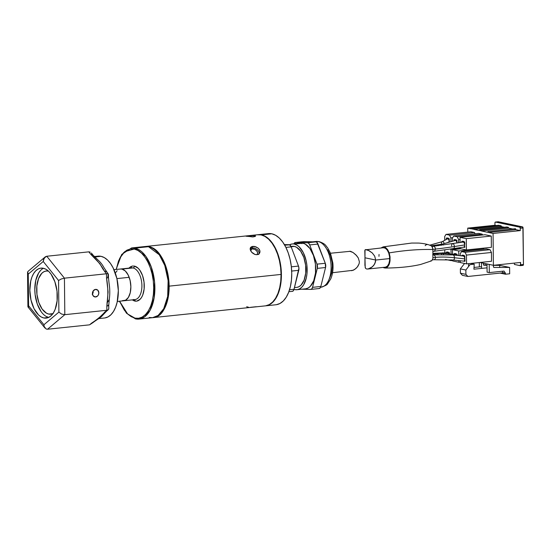 <?xml version="1.0" encoding="UTF-8"?>
<svg xmlns="http://www.w3.org/2000/svg" width="551" height="551" viewBox="0 0 551 551"><rect width="100%" height="100%" fill="white"/><g stroke="black" fill="none" stroke-linecap="round" stroke-linejoin="round"><path stroke-width="0.83" d="M98.712 318.141L89.572 324.835L47.524 329.236L64.811 314.669L106.866 310.268L98.712 318.141M109.036 282.987A31.09 16.799 84 0 1 109.291 299.289L108.747 305.488A4.256 0.613 179.4 0 1 106.818 306.019L106.866 310.268L64.811 314.669L61.602 314.077L58.895 312.121L43.908 324.746L28.59 305.743L28.005 307.003L28.59 305.743L28.259 274.116L27.653 271.891M27.626 272.965L27.633 271.939L28.259 274.116L43.247 261.491L44.252 257.937L46.759 256.249L88.807 251.848L90.867 254.397A4.256 2.748 -38.9 0 1 93.057 255.127L99.263 261.202A31.09 16.799 84 0 1 104.167 267.986M98.725 318.602L104.545 317.989A31.09 16.799 -96 0 0 118.238 287.994A31.09 16.799 -96 0 0 100.985 256.311L94.751 256.966L100.985 256.311L104.311 257.599L107.521 260.024L110.496 263.488L113.113 267.855L116.908 278.606L118.327 290.652L117.156 302.155L115.634 307.141L113.568 311.356L111.033 314.642L108.12 316.859L104.945 317.941M52.91 313.609A21.716 11.736 84 0 1 50.823 314.194A21.716 11.736 84 0 1 48.791 314.084A21.716 11.736 84 0 1 36.738 291.954A21.716 11.736 84 0 1 46.305 270.989A21.716 11.736 84 0 1 48.336 271.106L48.467 271.133A21.716 11.736 84 0 0 48.336 271.106L46.022 271.03L43.804 271.781L41.773 273.337L38.556 278.572L36.862 285.948L36.951 294.33L38.804 302.451L42.145 309.07L46.463 313.182L48.791 314.084L52.793 313.664L48.791 314.084L51.105 314.16L53.323 313.409M95.667 296.968A3.829 3.175 -78.1 0 1 94.834 296.927A3.829 3.175 -78.1 0 1 92.444 293.015A3.829 3.175 -78.1 0 1 95.585 289.385L93.333 290.735L92.416 293.511L92.981 295.563L95.041 296.961L97.444 296.142L98.319 295.005L98.836 292.843L97.864 290.26L95.585 289.385A3.829 3.175 -78.1 0 1 96.418 289.427A3.829 3.175 -78.1 0 1 98.815 293.339A3.829 3.175 -78.1 0 1 95.667 296.968L94.063 296.631L95.667 296.968M43.501 268.296A25.126 13.575 -96 0 0 35.057 294.007A25.126 13.575 -96 0 0 48.64 317.417M43.839 317.975A25.126 13.575 84 0 1 29.899 292.374A25.126 13.575 84 0 1 40.96 268.123A25.126 13.575 84 0 1 43.315 268.254A25.126 13.575 84 0 1 57.256 293.862A25.126 13.575 84 0 1 46.194 318.106A25.126 13.575 84 0 1 43.839 317.975L48.467 317.493L43.839 317.975L46.511 318.065L49.08 317.19L51.429 315.392L53.481 312.741L55.155 309.338L57.111 300.805L57.015 291.107L54.866 281.713L51.002 274.054L48.598 271.257L46.002 269.294L43.315 268.254L40.636 268.165L38.074 269.04L35.719 270.837L33.666 273.489L31.992 276.898L30.766 280.927L29.823 290.219L30.966 299.958L34.038 308.65L38.556 314.979L41.146 316.935L43.839 317.975M108.12 274.97L107.762 277.153A4.256 0.613 179.4 0 1 108.457 277.49A4.256 0.613 179.4 0 1 106.529 278.021L108.099 291.954L106.818 306.019A4.256 0.613 -0.6 0 0 108.747 305.495L108.781 308.629M28.06 271.34L45.396 256.766L43.495 259.597L43.247 261.491L58.558 280.493L58.895 312.121L61.602 314.077L64.811 314.669L47.524 329.236L46.153 329.009L47.524 329.236L89.572 324.835L93.126 322.5A4.256 3.368 -130.1 0 1 91.583 323.141A4.256 3.368 49.9 0 0 93.16 322.473M91.349 253.005L93.057 255.127A4.256 2.748 141.1 0 0 90.867 254.397L88.807 251.848L90.178 252.076L88.807 251.848L46.759 256.249L64.433 278.172L106.481 273.771L64.433 278.172L64.811 314.669L64.433 278.172L61.237 279.006L58.558 280.493L58.895 312.121L43.908 324.746L44.197 326.578L46.153 329.009L44.197 326.578L43.908 324.746L28.59 305.743L28.259 274.116L43.247 261.491L58.558 280.493L61.237 279.006L64.433 278.172L46.759 256.249L45.396 256.766M28.659 307.306L27.977 306.452M28.28 271.182L27.633 271.939M40.705 270.314L38.653 272.965L35.76 280.404L34.809 289.702L35.126 294.606L37.275 304L41.139 311.659M46.139 316.412L48.825 317.452M106.426 311.294A4.256 3.368 -130.1 0 1 104.855 311.962L108.051 309.903L106.866 310.268L106.818 306.019C108.271 296.631 108.168 287.291 106.529 278.021L106.481 273.771L107.672 273.778L106.481 273.771L104.428 271.223A4.256 2.748 -38.9 0 1 106.618 271.953A4.256 2.748 141.1 0 0 104.428 271.223C101.501 265.513 96.983 259.907 90.867 254.397L99.889 263.771L102.941 269.095L106.481 273.771L106.529 278.021A4.256 0.613 -0.6 0 0 108.457 277.484L108.423 274.343M93.16 290.928L93.181 292.409L92.237 294.42L92.981 293.139L93.167 290.956M108.327 274.081L108.354 274.625L107.672 273.778L108.327 274.081L104.139 267.944M109.339 298.924A31.09 16.799 -96 0 0 109.105 283.441M108.051 305.158A4.256 0.613 179.4 0 1 108.747 305.488M108.719 309.083L108.051 309.903L108.699 309.145L108.705 308.119M92.079 323.148L89.572 324.835L91.583 323.141C97.506 319.291 101.928 315.565 104.855 311.962A4.256 3.368 49.9 0 0 106.391 311.322L108.051 309.903M103.994 267.669A31.09 16.799 -96 0 0 99.407 261.346M106.963 302.871L106.97 302.864A17.887 9.663 -96 0 0 109.298 299.241M97.672 256.201L100.985 256.311A31.09 16.799 -96 0 0 98.071 256.153L94.331 256.546M120.256 269.033L121.957 269.095A15.972 8.63 84 0 1 130.814 285.363A15.972 8.63 84 0 1 123.782 300.777A15.972 8.63 84 0 1 122.288 300.694L125.621 300.199L128.417 297.368L130.263 292.643L130.862 286.734L130.132 280.549L128.183 275.018L125.318 270.996L121.957 269.095L133.005 267.938L121.957 269.095A15.972 8.63 84 0 0 120.462 269.012L131.51 267.855A15.972 8.63 -96 0 1 133.005 267.938A1.701 1.412 101.9 0 0 134.416 266.099A1.701 1.412 -78.1 0 1 133.005 267.938A15.972 8.63 -96 0 1 141.862 284.206A15.972 8.63 -96 0 1 134.837 299.62L133.707 299.558A1.701 1.412 101.9 0 0 133.335 299.537M135.484 318.898A0.854 0.709 -78.1 0 1 134.961 318.141L138.68 318.264L142.248 317.052L145.519 314.552L148.371 310.867L150.692 306.129L152.393 300.529L153.412 294.275L153.708 287.608L153.274 280.79L152.117 274.081L150.285 267.738L147.854 262L144.913 257.09L141.579 253.205L137.97 250.485L134.237 249.031L130.511 248.914L126.95 250.126L123.679 252.62L120.827 256.311L118.499 261.043L116.24 269.453L119.732 258.281L124.698 251.676L134.237 249.031C139.809 248.825 153.185 261.98 153.708 287.608C153.715 313.133 140.567 320.71 134.961 318.141A0.854 0.709 101.9 0 0 135.677 318.912L139.031 319.091L144.582 316.887L150.182 310.13L154.128 297.877L154.583 281.988L151.256 266.911L145.746 256.181L134.94 248.115A0.854 0.709 101.9 0 0 134.237 249.031A0.854 0.709 -78.1 0 1 134.94 248.115A35.774 19.333 84 0 1 154.783 284.571A35.774 19.333 84 0 1 139.031 319.091A35.774 19.333 84 0 1 135.677 318.912M148.481 246.696L134.94 248.115L148.481 246.696L159.287 254.769L164.797 265.492L168.124 280.569L167.676 296.459L163.723 308.712L158.123 315.468L152.579 317.672A35.774 19.333 -96 0 0 168.331 283.152A35.774 19.333 -96 0 0 148.481 246.696A0.854 0.709 -78.1 0 1 148.674 246.71A0.854 0.709 101.9 0 0 148.481 246.696A35.774 19.333 -96 0 0 145.127 246.517L148.481 246.696M119.402 301.239L126.454 313.188L135.498 318.898L139.031 319.091L152.579 317.672L149.225 317.493M133.686 300.736L133.308 299.778M131.503 266.298L131.214 267.882M134.534 299.654L135.153 301.142M116.075 269.467L121.716 254.417L131.586 247.936A35.774 19.333 84 0 1 134.94 248.115L131.586 247.936L145.127 246.517L148.667 246.71C172.139 249.637 176.134 317.156 152.579 317.672M134.961 318.141L127.605 313.96L119.567 301.218L124.278 310.082L127.618 313.974L131.221 316.694L134.961 318.141M132.192 299.896L134.781 301.073L136.662 301.135L140.126 299.262L141.566 297.395L142.743 294.999L144.121 289L144.045 282.174L142.537 275.562L139.816 270.176L138.129 268.213L134.416 266.099L132.529 266.037L130.725 266.65L128.865 268.13M135.491 299.503A15.972 8.63 -96 0 0 141.821 283.593A15.972 8.63 -96 0 0 133.005 267.938M134.416 266.099A17.673 9.553 84 0 1 144.272 285.625A17.673 9.553 84 0 1 134.781 301.073M115.827 272.421L117.129 270.734M246.056 236.055L252.647 235.435L254.789 235.573L254.803 236.599L254.789 235.573L255.574 236.048L252.572 236.93L246.056 236.055L254.789 235.573L255.478 236.248L253.405 236.868L246.035 236.214M153.288 317.596L265.548 305.846A35.774 19.333 -96 0 0 281.409 274.391L169.143 286.141A35.774 19.333 84 0 1 153.288 317.596A35.774 19.333 84 0 1 152.937 317.631L157.4 316.302L160.754 313.739L163.675 309.965L166.051 305.109L167.793 299.372L168.84 292.967L169.143 286.141L281.409 274.391A35.774 19.333 -96 0 0 258.102 234.692L145.843 246.442A35.774 19.333 84 0 1 169.143 286.141L168.696 279.157L167.511 272.284L165.637 265.782L163.144 259.907L160.134 254.879L156.718 250.898L153.02 248.108L149.197 246.628L145.381 246.504M145.492 246.483A35.774 19.333 84 0 1 145.843 246.442M252.021 246.531L255.726 246.738L258.385 248.294L259.865 250.643L259.92 252.282L259.211 253.646L257.875 254.507L256.132 254.686L254.252 254.163L251.759 252.337L250.636 250.746L250.182 248.432L250.767 247.254L252.021 246.531M246.69 306.728L248.797 307.341M258.612 254.156L257.041 254.686L255.196 254.507L252.51 253.054L250.636 250.746L250.154 249.148L250.767 247.254L252.847 246.366L254.734 246.469L258.385 248.294L259.549 249.817L259.989 251.476L259.652 253.012L258.612 254.156M259.652 253.012L259.211 253.646M258.763 254.466L259.101 252.93L258.66 251.263L257.496 249.741L254.824 248.191L251.945 247.833L252.847 246.366L251.945 247.833L250.733 248.136M135.298 301.156L134.664 299.641M250.388 247.792L250.767 247.254M250.519 307.313L256.215 306.721M276.347 304.71L279.998 303.463L283.345 300.908L286.272 297.134L288.648 292.278L290.391 286.541L291.438 280.135L291.741 273.31L291.293 266.326L290.108 259.452L288.235 252.95L285.742 247.075L282.732 242.047L279.309 238.06L275.617 235.277L271.788 233.789A35.774 19.333 -96 0 0 268.44 233.61L257.744 234.726A35.774 19.333 84 0 1 261.098 234.912L271.788 233.789L267.979 233.665M275.886 304.765A35.774 19.333 -96 0 0 291.637 270.245A35.774 19.333 -96 0 0 271.788 233.789L261.098 234.912A35.774 19.333 84 0 1 280.948 271.368A35.774 19.333 84 0 1 265.196 305.888L275.886 304.765M265.651 305.826L269.308 304.586L272.655 302.024L275.576 298.249L277.959 293.401L279.701 287.656L280.748 281.251L281.051 274.426L280.604 267.442L279.419 260.568L277.546 254.066L275.052 248.191L272.042 243.163L268.619 239.182L264.928 236.393L261.098 234.912L257.289 234.788M250.691 250.85L251.938 248.818L255.003 249.445L257.283 251.6L257.641 252.93L257.028 254.652M254.397 254.231A4.256 2.934 31.6 0 0 251.979 252.572M250.147 249.011L252.668 248.804L255.003 249.445L256.883 250.967L257.641 252.93M332.549 272.717L353.205 270.279L356.001 268.427L357.854 266.326L359.121 263.702L359.39 261.753L358.281 257.951L356.525 255.526L353.012 252.475L350.498 251.284L330.51 253.233M351.655 270.713L354.61 269.515L357.275 267.09L359.121 263.702L359.39 261.753L358.281 257.951L355.856 254.81L353.012 252.475L349.582 251.242M289.537 244.802A22.997 12.425 84 0 1 292.175 243.969A22.997 12.425 84 0 1 294.33 244.086A22.997 12.425 84 0 1 307.086 267.524A22.997 12.425 84 0 1 296.961 289.716A22.997 12.425 84 0 1 294.806 289.599L294.007 289.378A22.997 12.425 84 0 0 294.806 289.599L297.258 289.674L299.606 288.876L301.762 287.236L303.635 284.805L306.287 278L306.962 273.881L306.866 265.003L306.108 260.582L303.305 252.627L299.165 246.834L296.789 245.043L294.33 244.086L302.885 243.191L291.878 244.01L289.53 244.802M296.961 289.716L305.516 288.82A22.997 12.425 -96 0 0 315.64 266.629A22.997 12.425 -96 0 0 302.885 243.191A22.997 12.425 -96 0 0 300.729 243.074L292.175 243.969M294.441 287.622L296.72 287.381A20.656 11.165 -96 0 0 305.812 267.455A20.656 11.165 -96 0 0 294.358 246.407L291.135 246.745L294.358 246.407A20.656 11.165 -96 0 0 292.423 246.297L291.011 246.449M320.572 287.243L320.916 287.209A22.997 12.425 -96 0 0 331.041 265.017A22.997 12.425 -96 0 0 318.278 241.579L315.447 241.875L318.278 241.579A22.997 12.425 84 0 1 330.979 264.129A22.997 12.425 84 0 1 321.86 287.037M319.256 241.641A4.256 3.533 101.9 0 0 318.278 241.579A4.256 3.533 -78.1 0 1 319.256 241.641M327.618 249.748L330.504 255.457L332.101 262.462L332.336 266.119L331.633 273.048L329.47 278.599M318.278 241.579A22.997 12.425 -96 0 0 316.122 241.462L319.201 241.627C325.978 244.086 325.448 245.526 327.57 247.716L330.455 253.088L332.838 262.937C333.417 268.909 332.714 274.24 330.731 278.923L327.707 283.634C327.452 284.688 325.186 285.879 320.916 287.209M291.679 271.064L298.759 270.321A4.256 2.3 -96 0 0 298.477 266.078L291.348 266.829L298.477 266.078L298.924 268.206L294.034 289.275L289.53 289.75L294.034 289.275L293.29 290.811L292.168 291.355A4.256 2.3 -96 0 0 292.326 291.348A4.256 2.3 -96 0 0 294.034 289.275L298.759 270.321L291.679 271.064M285.914 247.406L291.183 246.855L298.477 266.078L291.183 246.855A4.256 2.3 -96 0 0 289.034 244.692L284.709 245.147L289.64 244.851L291.183 246.855L285.914 247.406M284.385 244.589L289.034 244.692L284.385 244.589M296.982 287.353L299.097 286.63L301.025 285.156L304.09 280.177L305.702 273.165L305.619 265.189L303.849 257.469L300.674 251.173L296.562 247.261L294.358 246.407L292.154 246.331M303.222 241.744L315.833 241.882L317.032 242.481L325.276 263.275L325.558 267.517L320.834 286.472L312.562 287.34L317.293 268.385L325.558 267.517L320.834 286.472L320.09 288.008L318.967 288.545A4.256 2.3 -96 0 0 319.125 288.538A4.256 2.3 -96 0 0 320.834 286.472L312.562 287.34L317.293 268.385L317.004 264.143A4.256 2.3 84 0 1 317.293 268.385L325.558 267.517A4.256 2.3 -96 0 0 325.276 263.275L317.004 264.143L309.71 244.919L317.982 244.052L325.276 263.275L317.004 264.143L309.71 244.919L308.76 243.342L307.568 242.75A4.256 2.3 84 0 1 309.71 244.919L317.982 244.052A4.256 2.3 -96 0 0 315.833 241.882L307.568 242.75L295.543 242.481L303.815 241.613L315.833 241.882L307.568 242.75L295.543 242.481L293.945 243.783A4.256 2.3 84 0 1 295.384 242.488A4.256 2.3 84 0 1 295.543 242.481L303.815 241.613A4.256 2.3 -96 0 0 303.656 241.62A4.256 2.3 -96 0 0 303.498 241.648M312.562 287.34A4.256 2.3 84 0 1 310.86 289.406A4.256 2.3 84 0 1 310.702 289.413L301.762 289.213L310.702 289.413L311.818 288.869L312.562 287.34M305.812 288.779L308.161 287.98L310.316 286.341L313.719 280.79L315.516 272.986L315.42 264.108L313.457 255.506L309.917 248.501L305.344 244.148L302.885 243.191L300.433 243.115M301.948 243.687L302.258 242.819M134.837 299.62L123.782 300.777A15.972 8.63 -96 0 0 129.182 277.318L116.908 278.599L129.182 277.318A15.972 8.63 -96 0 0 120.462 269.012L113.981 269.687M451.014 249.348L460.161 248.391L451.014 249.348L451.062 254.087L451.014 249.348L450.36 249.21L451.014 249.348M449.402 252.654L449.416 253.97L449.402 252.654L448.803 252.53M449.416 253.887L449.017 253.928A2.555 1.377 84 0 0 447.811 252.785M446.475 252.785L446.468 252.034L446.475 252.785M520.289 265.63L522.913 265.355A1.006 0.544 -96 0 0 523.002 265.362A1.006 0.544 -96 0 0 523.45 264.48L520.647 264.769L520.619 262.448L493.4 265.3L493.069 233.445L488.572 232.501L488.103 231.572L487.649 232.308L481.367 230.986L480.899 230.056L480.444 230.793A0.84 0.455 84 0 1 480.816 230.056A0.84 0.455 84 0 1 481.367 230.986L508.587 228.135L512.657 228.989L508.587 228.135L481.367 230.986L487.649 232.308A0.84 0.455 84 0 1 488.021 231.572A0.84 0.455 84 0 1 488.572 232.501L515.791 229.65L520.289 230.594L515.791 229.65L488.572 232.501L493.069 233.445L520.289 230.594L520.213 227.887L519.703 227.164L495.473 222.067L498.283 221.771A1.006 0.544 -96 0 0 498.187 221.764A1.006 0.544 -96 0 0 498.097 221.791M514.868 229.457L515.323 228.727L515.791 229.65A0.84 0.455 -96 0 0 515.24 228.72L488.021 231.572M507.671 227.942L508.118 227.205L508.587 228.135A0.84 0.455 -96 0 0 508.036 227.205L480.816 230.056M480.444 230.793L479.887 229.843L479.439 230.58L474.163 229.464L473.695 228.541L473.247 229.271A0.84 0.455 84 0 1 473.612 228.534A0.84 0.455 84 0 1 474.163 229.464L501.382 226.619L504.44 227.26L501.382 226.619L474.163 229.464L479.439 230.58A0.84 0.455 84 0 1 479.811 229.843A0.84 0.455 84 0 1 480.355 230.773L480.444 230.759M507.416 227.267A0.84 0.455 -96 0 0 507.03 226.991L479.811 229.843M500.466 226.427L500.914 225.69L501.382 226.619A0.84 0.455 -96 0 0 500.838 225.69L473.612 228.534M473.247 229.271L472.682 228.328L472.235 229.064A0.84 0.455 84 0 1 472.606 228.328A0.84 0.455 84 0 1 473.151 229.257L473.247 229.244M500.212 225.752A0.84 0.455 -96 0 0 499.826 225.476L472.606 228.328M472.235 229.064L471.677 228.114L471.222 228.851L467.737 228.114L467.778 232.116L467.737 228.114L494.956 225.263L496.231 225.531L494.956 225.263L467.737 228.114L471.222 228.851A0.84 0.455 84 0 1 471.594 228.114A0.84 0.455 84 0 1 472.145 229.044L472.235 229.03M499.199 225.538A0.84 0.455 -96 0 0 498.813 225.263L471.594 228.114M520.647 264.769A1.006 0.544 84 0 1 520.199 265.658A1.006 0.544 84 0 1 520.103 265.651L514.414 264.452L520.316 265.623L520.619 262.448L493.4 265.3L479.969 262.469L493.4 265.3L493.069 233.445L520.289 230.594L520.261 228.272L523.071 227.983A1.006 0.544 -96 0 0 522.506 226.867L498.283 221.771L495.266 222.094L494.936 222.941A1.006 0.544 84 0 1 495.377 222.06A1.006 0.544 84 0 1 495.473 222.067L519.703 227.164L522.506 226.867L519.703 227.164A1.006 0.544 84 0 1 520.261 228.272L523.071 227.983L523.45 264.48L520.647 264.769M514.4 263.102L514.414 264.452L514.4 263.102M485.727 263.681L485.741 265.231L483.537 264.762L483.523 263.22L483.688 265.196L487.022 265.368M493.434 265.362L499.695 265.355L499.723 267.449L499.695 265.355L509.606 267.435L509.675 273.785L505.467 274.226L505.453 273.234L503.256 272.773L502.25 271.244L503.256 272.773L467.895 276.471L462.392 275.314L467.895 276.471L465.905 274.357L460.402 273.193L462.392 275.314L460.402 273.193L465.905 274.357L465.864 270.038L460.354 268.881L460.402 273.193L460.354 268.881L464.562 263.461M470.712 263.44L474.225 264.184L473.915 269.198L487.05 267.82L487.091 272.139L489.295 272.6L489.212 264.418L489.295 272.6L487.091 272.139L487.008 263.957M468.495 266.608L468.681 263.654L468.495 266.608M493.448 266.849L493.434 265.293L493.489 267.083L493.971 267.455L509.606 267.435L509.675 273.785L505.467 274.226L505.453 273.234L503.256 272.773L467.895 276.471L465.905 274.357L465.864 270.038L470.017 264.625L474.225 264.184L473.915 269.198M505.467 274.226L500.101 273.096L505.467 274.226M505.453 273.234L504.027 271.058L489.295 272.6L504.027 271.058L505.453 273.234M474.018 267.449L481.54 266.663L481.56 268.399L481.498 262.793M479.301 262.545L479.349 266.891L479.301 262.545M494.956 225.263L494.936 222.941L494.956 225.263M498.476 225.69L498.717 225.29L499.22 225.579M499.488 225.903L499.729 225.504M506.934 227.019L507.437 227.308M458.694 248.322L460.161 248.164L458.694 248.322L457.626 248.095L458.694 248.322L458.694 247.929L458.694 248.322M460.064 239.375L458.604 239.527L458.639 242.771L458.604 239.527L460.064 239.375M482.607 234.988L482.173 234.134L457.199 236.751L458.604 239.527L457.199 236.751L482.173 234.134L478.688 233.397L453.714 236.014L457.199 236.751L453.714 236.014L478.688 233.397L482.173 234.134L482.607 234.988M452.364 238.211L453.714 236.014L452.364 238.211L452.399 241.269L452.364 238.211M456.965 240.339L456.986 242.495L456.965 240.339L456.366 240.215M456.979 241.572L456.579 241.613M454.038 240.808L454.031 239.719L454.038 240.808M455.677 239.74L454.031 239.719M457.178 242.998L456.986 242.495M456.18 239.843L454.802 239.554L456.18 239.843M449.272 239.947L448.872 239.988M446.331 239.444L446.317 238.101L446.331 239.444M447.963 238.115L446.317 238.101M449.258 238.721L449.279 240.877L449.258 238.721L448.659 238.59L449.258 238.721M448.473 238.218L447.095 237.929L448.473 238.218M444.691 240.332L444.657 236.593L446.007 234.389L449.492 235.125L450.897 237.901L450.938 241.682L450.897 237.901L452.667 237.715L450.897 237.901L449.492 235.125L474.466 232.508L475.107 233.776L474.466 232.508L449.492 235.125L446.007 234.389L470.981 231.778L474.466 232.508L470.981 231.778L446.007 234.389L444.657 236.593L444.691 240.332M449.471 242.096L449.279 240.877M460.312 262.565L460.292 260.775L460.312 262.565L466.552 263.874L491.526 261.264L466.552 263.874L460.312 262.565M460.216 253.77L460.237 255.712L460.216 253.77L461.566 251.573L465.058 252.303L466.456 255.085L466.552 263.874L466.456 255.085L491.437 252.468L466.456 255.085L465.058 252.303L490.032 249.693L465.058 252.303L461.566 251.573L486.547 248.956L490.032 249.693L486.547 248.956M491.526 261.264L491.437 252.468L490.032 249.693L491.437 252.468L491.526 261.264M464.817 255.898L464.844 258.054L464.817 255.898L464.224 255.774M462.661 255.113L464.038 255.402L462.661 255.113M463.529 255.292L461.883 255.278L461.89 255.884L461.883 255.278M464.83 257.131L464.438 257.172M465.044 259.755L464.879 261.374L463.653 261.119L464.879 261.374L464.844 258.054M464.865 260.451L464.438 260.492L464.865 260.451M458.721 250.974L483.702 248.356L458.721 250.974L458.769 255.554L458.721 250.974L452.481 249.658L460.884 248.783L452.481 249.658L458.721 250.974M458.825 260.616L458.845 262.255L460.305 262.104L458.845 262.255L452.605 260.94L452.591 259.948L452.605 260.94L458.845 262.255L458.825 260.616M483.709 249.252L483.702 248.356L483.709 249.252M452.529 254.197L452.481 249.658L452.529 254.197M457.11 254.273L457.123 255.375L457.11 254.273L454.947 253.488L456.51 254.149M454.182 254.314L454.176 253.66L454.182 254.314M455.822 253.674L454.176 253.66M466.408 249.94L491.382 247.33L491.265 236.048L466.284 238.659L466.408 249.94L460.168 248.625L460.154 247.702L460.168 248.625L466.408 249.94L491.382 247.33L491.265 236.048L485.025 234.733L460.044 237.35L466.284 238.659L491.265 236.048L485.025 234.733L460.044 237.35L466.284 238.659L466.408 249.94M460.099 242.543L460.044 237.35L460.099 242.543M464.879 244.155L464.672 241.965L464.693 244.121M464.686 243.198L464.286 243.239M461.745 242.288L461.738 241.345L463.384 241.359L461.738 241.345L461.745 242.288M463.887 241.469L462.516 241.18L463.887 241.469M464.72 246.511L464.286 246.559L464.72 246.511M464.727 247.44L463.508 247.179L464.727 247.44L464.713 245.78L464.727 247.44M464.672 241.965L464.08 241.834M498.07 221.798L522.899 227.239L523.45 264.48L522.913 265.355M448.115 252.048L446.468 252.034M451.124 259.803L451.131 260.63L445.456 259.438L451.131 260.63L452.598 260.478L451.131 260.63L451.124 259.803M444.822 252.792L444.795 250.009L444.822 252.792M463.474 261.112A2.555 1.377 84 0 0 464.782 258.867L454.485 257.772A40.443 14.753 8.6 0 0 435.462 257.358A40.443 14.753 -171.4 0 1 454.485 257.772A2.555 1.377 -96 0 1 453.177 260.017A2.555 1.377 -96 0 0 454.485 257.772A2.555 1.377 -96 0 0 452.998 254.934L463.274 256.036A2.555 1.377 84 0 1 464.782 258.867L454.485 257.772A2.555 1.377 -96 0 0 452.998 254.934L432.693 254.824M435.462 257.358A2.555 2.142 61.6 0 1 433.699 259.741A2.555 2.142 -118.4 0 0 435.462 257.358L432.976 257.613L435.462 257.358A2.555 2.142 -118.4 0 0 432.99 254.81A2.555 2.142 61.6 0 1 435.462 257.358M455.56 254.41A2.555 1.377 84 0 1 456.621 255.32M442.508 253.481A2.555 1.377 -96 0 1 443.548 254.355A2.555 1.377 -96 0 0 442.515 253.481A2.555 1.377 -96 0 0 441.454 254.348M438.017 254.424A2.555 1.309 -105.7 0 0 436.84 253.625A2.555 1.309 74.3 0 1 438.017 254.424M436.006 254.534A2.555 1.309 74.3 0 1 436.833 253.625M443.803 253.57A2.555 1.377 -96 0 0 442.777 252.792A2.555 1.377 -96 0 1 443.803 253.57M451.572 245.939A2.555 1.377 84 0 1 452.729 243.694A2.555 1.377 84 0 1 454.368 246.531L464.638 244.933A2.555 1.377 -96 0 0 462.992 242.096M432.108 246.586A2.555 2.238 89.9 0 1 435.373 249.093A40.443 3.52 170.8 0 0 454.368 246.531A2.555 1.377 -96 0 0 452.729 243.694M432.879 249.348L435.373 249.093A2.555 2.238 89.9 0 1 433.265 251.401A2.555 2.238 89.9 0 0 435.373 249.093L432.879 249.348M433.031 246.297A2.555 2.238 89.9 0 1 435.373 249.093A40.443 3.52 -9.2 0 0 454.368 246.531A2.555 1.377 84 0 1 453.321 248.763M453.218 248.776A2.555 1.377 -96 0 0 454.368 246.531L464.638 244.933A2.555 1.377 -96 0 1 463.481 247.185M441.248 245.326A2.555 1.377 84 0 1 442.212 244.141A2.555 1.377 84 0 1 443.465 245.037A2.555 1.377 -96 0 0 442.205 244.141M456.917 243.039A2.555 1.377 -96 0 0 455.209 240.484M436.33 245.932A2.555 1.419 94.1 0 1 437.37 245.133A2.555 1.419 94.1 0 1 438.272 245.705A2.555 1.419 94.1 0 0 437.377 245.133M441.413 243.804A2.555 1.377 84 0 1 442.363 241.6A2.555 1.377 84 0 1 444.134 243.597A2.555 1.377 -96 0 0 442.343 241.607M449.217 241.689L447.378 242.681L449.217 241.689A2.555 1.377 -96 0 0 447.364 238.9M385.404 268.041L383.124 267.442L384.267 267.944L386.499 267.731L388.4 265.954L389.681 262.882L390.053 256.904L389.206 252.895C404.902 250.264 419.463 249.142 432.886 249.527L432.886 258.756L431.66 260.816L432.886 258.756L432.886 249.527C419.463 249.142 404.902 250.264 389.206 252.895L390.053 256.904L390.025 261.002L389.137 264.549L387.511 267.021L385.232 268.048C399 267.931 410.798 266.732 420.62 264.459L431.722 260.795M389.206 252.895L387.615 249.575L385.514 247.447L383.234 246.855L381.058 247.936L383.234 246.855L385.514 247.447L387.615 249.575L389.206 252.895M383.179 247.723L385.266 248.164L387.215 250.016L388.724 252.999L389.564 256.663L389.598 260.444L388.834 263.771L387.387 266.133L385.466 267.173M378.964 256.318L379.047 254.452M431.096 245.677L432.349 247.055L432.886 249.527L431.991 246.407L430.854 245.615C427.865 244.3 423.781 243.446 418.595 243.067L411.707 243.053L383.234 246.855M425.193 245.691L425.916 244.823M426.481 244.706L426.832 244.768M431.206 260.85L430.737 260.775M365.21 267.71L364.969 257.785L375.692 260.038L374.79 263.839L372.435 266.78L368.385 268.916L366.608 269.005L365.506 268.309L364.907 265.189L365.024 249.879L385.548 247.468M365.513 249.569L369.218 250.76L372.29 252.985L374.701 256.153L375.692 260.038L389.681 258.577L375.692 260.038L375.465 262.007L373.743 265.444L370.954 267.841L367.669 269.04L387.587 266.953M367.896 269.012L366.608 269.005M365.024 249.879L366.401 249.617L368.192 250.244L372.29 252.985L374.701 256.153L375.692 260.038L364.969 257.785L364.81 250.491M28.005 307.003L44.989 328.079M27.55 272.456L27.908 306.742M109.036 283L108.457 277.484M93.126 322.5C95.888 320.262 99.834 318.161 101.79 316.233L106.391 311.322M312.754 241.813L316.122 241.462M288.862 291.706L292.326 291.348M295.384 242.488L303.656 241.62M310.86 289.406L319.125 288.538M123.782 300.777L117.308 301.452M520.199 265.658L523.002 265.362M495.377 222.06L498.187 221.764M463.487 261.119L453.197 260.017L433.754 259.735M433.768 259.735L432.556 259.865M455.539 254.41L442.487 253.481L436.785 253.632M436.791 253.632L432.976 254.032M447.777 252.785L432.969 253.315M431.991 246.407L462.936 242.103M432.934 251.442L463.536 247.179M431.316 245.767L442.129 244.162L455.133 240.498M429.594 245.229L442.239 241.655L447.26 238.948"/></g></svg>

